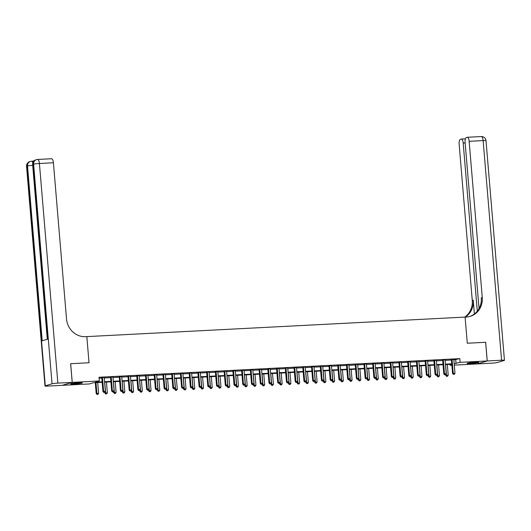 <?xml version="1.0" encoding="UTF-8"?>
<svg xmlns="http://www.w3.org/2000/svg" width="531" height="531" viewBox="0 0 531 531"><rect width="100%" height="100%" fill="white"/><g stroke="black" fill="none" stroke-linecap="round" stroke-linejoin="round"><path stroke-width="0.8" d="M78.608 382.758A5.868 0.478 -4.8 0 1 82.345 382.891A5.868 0.478 -4.8 0 1 74.393 384.006A5.868 0.478 -4.8 0 1 70.656 383.873A5.868 0.478 -4.8 0 1 78.608 382.758M475.053 362.295A5.868 0.478 -4.8 0 1 478.789 362.427A5.868 0.478 -4.8 0 1 470.838 363.549A5.868 0.478 -4.8 0 1 467.094 363.41A5.868 0.478 -4.8 0 1 475.053 362.295M485.639 342.296L467.28 343.232L485.639 342.283L487.206 360.961L477.21 363.927L454.284 365.109M451.848 365.235L450.115 365.321L451.815 364.817M450.036 364.332L450.115 365.321M102.171 382.287L93.383 382.745L89.334 383.946L62.24 385.34L72.236 382.38L99.33 380.979L95.275 382.181L102.131 381.829M453.852 359.925L459.8 358.624L99.012 377.249L99.33 380.979M99.098 378.231L101.819 378.092M104.255 377.966L110.554 377.641M112.997 377.514L119.296 377.189M121.732 377.063L128.037 376.738M130.473 376.612L136.779 376.287M139.215 376.16L145.514 375.835M147.957 375.709L154.255 375.384M156.691 375.258L162.997 374.932M165.433 374.806L171.739 374.481M174.175 374.362L180.474 374.036M182.916 373.91L189.215 373.585M191.651 373.459L197.957 373.134M200.393 373.008L206.698 372.682M209.134 372.556L215.433 372.231M217.876 372.105L224.175 371.78M226.611 371.654L232.917 371.328M235.352 371.202L241.658 370.877M244.094 370.751L250.393 370.426M252.836 370.299L259.135 369.974M261.571 369.848L267.876 369.523M270.312 369.397L276.618 369.072M279.054 368.945L285.353 368.62M287.795 368.494L294.094 368.169M296.53 368.043L302.836 367.717M305.272 367.591L311.578 367.266M314.013 367.14L320.312 366.815M322.755 366.689L329.054 366.363M331.49 366.237L337.796 365.912M340.232 365.786L346.537 365.461M348.973 365.335L355.272 365.009M357.715 364.883L364.014 364.558M366.45 364.432L372.755 364.107M375.191 363.981L381.497 363.655M383.933 363.536L390.232 363.204M392.674 363.085L398.973 362.759M401.409 362.633L407.715 362.308M410.151 362.182L416.457 361.857M418.893 361.73L425.192 361.405M427.634 361.279L433.933 360.954M436.369 360.828L442.675 360.503M445.111 360.376L451.416 360.051M453.839 359.414L451.284 359.547M445.097 359.865L442.549 359.998M436.356 360.317L433.807 360.443M427.614 360.768L425.065 360.894M418.879 361.219L416.324 361.345M410.138 361.671L407.589 361.797M401.396 362.115L398.847 362.248M392.655 362.567L390.106 362.7M383.92 363.018L381.364 363.151M375.178 363.469L372.629 363.602M366.436 363.921L363.888 364.054M357.695 364.372L355.146 364.505M348.96 364.824L346.404 364.956M340.218 365.275L337.67 365.408M331.477 365.726L328.928 365.859M322.735 366.178L320.186 366.31M314 366.629L311.445 366.762M305.259 367.08L302.71 367.213M296.517 367.532L293.968 367.664M287.775 367.983L285.227 368.116M279.04 368.434L276.485 368.567M270.299 368.886L267.75 369.018M261.557 369.337L259.009 369.47M252.816 369.788L250.267 369.921M244.081 370.24L241.525 370.372M235.339 370.691L232.79 370.824M226.598 371.142L224.049 371.275M217.856 371.594L215.307 371.72M209.121 372.045L206.566 372.171M200.379 372.497L197.831 372.623M191.638 372.948L189.089 373.074M182.896 373.393L180.348 373.525M174.161 373.844L171.606 373.977M165.42 374.295L162.871 374.428M156.678 374.747L154.129 374.879M147.937 375.198L145.388 375.331M139.202 375.649L136.646 375.782M130.46 376.101L127.911 376.233M121.718 376.552L119.17 376.685M112.977 377.003L110.428 377.136M104.242 377.455L101.686 377.587M51.407 158.762A4.513 1.653 87 0 1 51.553 158.742A4.513 1.653 87 0 1 53.405 162.765L39.42 163.488L57.866 383.123L72.196 382.38L70.63 363.702L89.022 362.753L86.825 336.608L466.344 317.02A18.804 17.437 73.5 0 0 470.121 316.376A18.804 17.437 73.5 0 0 482.261 297.446L469.145 141.312A4.513 1.653 -93 0 0 467.293 137.283A4.513 1.653 -93 0 0 467.147 137.31L466.351 137.542A4.513 1.653 -93 0 0 465.11 142.507L479.048 308.557M70.663 363.702L72.236 382.38M459.8 358.624L460.111 362.361L487.206 360.961M467.28 343.232L465.09 317.087L467.28 343.232M454.164 363.662L460.111 362.361M104.567 381.703L110.873 381.377M113.309 381.251L119.614 380.926M122.05 380.8L128.349 380.475M130.785 380.349L137.091 380.023M139.527 379.897L145.833 379.572M148.268 379.446L154.567 379.121M157.01 378.995L163.309 378.669M165.745 378.543L172.051 378.218M174.487 378.092L180.792 377.767M183.228 377.641L189.527 377.315M191.97 377.189L198.269 376.864M200.705 376.738L207.01 376.413M209.446 376.287L215.752 375.961M218.188 375.835L224.487 375.51M226.929 375.39L233.228 375.065M235.664 374.939L241.97 374.614M244.406 374.488L250.712 374.163M253.148 374.036L259.447 373.711M261.889 373.585L268.188 373.26M270.624 373.134L276.93 372.808M279.366 372.682L285.671 372.357M288.107 372.231L294.406 371.906M296.849 371.78L303.148 371.454M305.584 371.328L311.889 371.003M314.325 370.877L320.631 370.552M323.067 370.426L329.366 370.1M331.809 369.974L338.108 369.649M340.544 369.523L346.849 369.198M349.285 369.072L355.591 368.746M358.027 368.62L364.326 368.295M366.768 368.169L373.067 367.844M375.503 367.717L381.809 367.392M384.245 367.266L390.55 366.941M392.986 366.815L399.285 366.49M401.728 366.363L408.027 366.038M410.463 365.912L416.769 365.587M419.205 365.461L425.51 365.136M427.946 365.009L434.245 364.684M436.688 364.558L442.987 364.233M445.423 364.113L451.728 363.788M451.768 364.246L445.463 364.571M443.027 364.697L436.721 365.023M434.285 365.149L427.986 365.474M425.55 365.6L419.244 365.925M416.808 366.051L410.503 366.377M408.067 366.503L401.761 366.828M399.325 366.954L393.026 367.279M390.59 367.406L384.285 367.731M381.849 367.857L375.543 368.182M373.107 368.308L366.802 368.633M364.366 368.76L358.067 369.085M355.631 369.211L349.325 369.536M346.889 369.656L340.583 369.981M338.147 370.107L331.842 370.432M329.406 370.558L323.107 370.884M320.671 371.01L314.365 371.335M311.929 371.461L305.624 371.786M303.188 371.912L296.889 372.238M294.446 372.364L288.147 372.689M285.711 372.815L279.406 373.14M276.97 373.266L270.664 373.592M268.228 373.718L261.929 374.043M259.486 374.169L253.187 374.494M250.751 374.62L244.446 374.946M242.01 375.072L235.704 375.397M233.268 375.523L226.969 375.848M224.527 375.975L218.228 376.3M215.792 376.426L209.486 376.751M207.05 376.877L200.745 377.202M198.309 377.329L192.01 377.654M189.567 377.78L183.268 378.105M180.832 378.231L174.526 378.557M172.09 378.683L165.785 379.008M163.349 379.134L157.05 379.459M154.607 379.585L148.308 379.911M145.872 380.037L139.567 380.362M137.131 380.488L130.825 380.813M128.389 380.933L122.09 381.258M119.648 381.384L113.349 381.709M110.913 381.835L104.607 382.161M455.744 359.826L456.056 363.562M452.08 359.713L451.403 359.912L452.545 373.512L453.222 373.306L452.08 359.713A0.75 0.697 73.5 0 0 452.007 359.434L451.961 359.341M453.627 374.315L454.324 374.275L453.627 374.315L453.222 373.306L454.967 373.22L453.826 359.62A0.75 0.697 73.5 0 1 453.852 359.341L453.879 359.241M451.403 359.912A0.75 0.697 73.5 0 0 451.33 359.64L451.211 359.381M452.545 373.512L453.355 374.395M454.324 374.275L454.967 373.22M445.708 374.521L445.788 375.51L448.217 375.218L447.314 364.478M445.562 364.565L446.598 376.393L447.567 376.28L446.87 376.313M448.217 375.218L447.567 376.28M446.598 376.393L445.788 375.51M443.339 360.164L442.662 360.363L443.803 373.963L444.48 373.758L443.339 360.164A0.75 0.697 73.5 0 0 443.266 359.885L443.219 359.792M444.885 374.767L445.582 374.727L444.885 374.767L444.48 373.758L446.226 373.671L445.084 360.071A0.75 0.697 73.5 0 1 445.111 359.792L445.144 359.693M442.662 360.363A0.75 0.697 73.5 0 0 442.588 360.091L442.469 359.832M443.803 373.963L444.613 374.846M445.582 374.727L446.226 373.671M434.597 360.615L433.92 360.815L435.062 374.408L435.739 374.209L434.597 360.615A0.75 0.697 73.5 0 0 434.524 360.337L434.484 360.244M436.143 375.218L436.84 375.178L436.143 375.218L435.739 374.209L437.491 374.123L436.349 360.522A0.75 0.697 73.5 0 1 436.376 360.244L436.402 360.144M433.92 360.815A0.75 0.697 73.5 0 0 433.847 360.536L433.727 360.283M435.062 374.408L435.871 375.298M436.84 375.178L437.491 374.123M425.855 361.067L425.185 361.266L426.327 374.859L426.997 374.66L425.855 361.067A0.75 0.697 73.5 0 0 425.782 360.788L425.743 360.695M427.402 375.669L428.105 375.629L427.402 375.669L426.997 374.66L428.749 374.574L427.608 360.974A0.75 0.697 73.5 0 1 427.634 360.695L427.661 360.595M425.185 361.266A0.75 0.697 73.5 0 0 425.112 360.987L424.992 360.735M426.327 374.859L427.136 375.749M428.105 375.629L428.749 374.574M436.967 374.972L437.053 375.961L439.476 375.669L438.573 364.93M436.827 365.016L437.863 376.844L438.832 376.731L438.128 376.764M439.476 375.669L438.832 376.731M437.863 376.844L437.053 375.961M428.225 375.424L428.311 376.413L430.734 376.121L429.831 365.381M428.086 365.467L429.121 377.295L430.09 377.183L429.387 377.216M430.734 376.121L430.09 377.183M429.121 377.295L428.311 376.413M419.49 375.875L419.57 376.864L421.992 376.572L421.09 365.826M419.344 365.919L420.379 377.747L421.348 377.634L420.652 377.667M421.992 376.572L421.348 377.634M420.379 377.747L419.57 376.864M417.12 361.518L416.443 361.717L417.585 375.311L418.262 375.112L417.12 361.518A0.75 0.697 73.5 0 0 417.047 361.239L417.001 361.146M418.667 376.121L419.364 376.081L418.667 376.121L418.262 375.112L420.008 375.025L418.866 361.425A0.75 0.697 73.5 0 1 418.893 361.146L418.919 361.047M416.443 361.717A0.75 0.697 73.5 0 0 416.37 361.438L416.251 361.186M417.585 375.311L418.395 376.2M419.364 376.081L420.008 375.025M410.748 376.326L410.828 377.315L413.257 377.023L412.355 366.277M410.602 366.37L411.638 378.198L412.607 378.085L411.91 378.118M413.257 377.023L412.607 378.085M411.638 378.198L410.828 377.315M476.938 362.235A5.078 0.418 -4.8 0 1 468.953 362.912A5.078 0.418 -4.8 0 1 468.893 362.912M468.382 362.998A5.828 0.478 175.2 0 0 477.455 362.242M80.493 382.698A5.078 0.418 -4.8 0 1 77.227 383.13A5.078 0.418 -4.8 0 1 72.448 383.375M71.937 383.462A5.828 0.478 175.2 0 0 77.347 383.183A5.828 0.478 175.2 0 0 81.011 382.698M487.239 360.961L477.243 363.921L491.58 363.184A4.513 0.372 175.2 0 0 497.394 362.487L504.145 360.483A4.513 0.372 175.2 0 0 504.45 360.323A4.513 0.372 175.2 0 0 501.576 360.217L487.239 360.961L485.673 342.283M477.303 311.166L463.191 143.078A4.513 1.653 -93 0 0 461.339 139.049A4.513 1.653 -93 0 0 461.193 139.076L460.397 139.308A4.513 1.653 -93 0 0 459.149 144.273L472.265 300.407A18.804 17.437 73.5 0 1 464.778 317.1M465.368 317.073A18.804 17.437 73.5 0 0 473.234 300.115L474.402 313.994M469.63 316.509A18.804 17.437 73.5 0 0 481.285 297.732L482.261 297.446M34.263 160.681L32.464 161.212M32.398 161.232A4.513 1.653 87 0 1 32.537 161.212A4.513 1.653 87 0 1 33.347 161.703M70.63 363.702L89.022 362.753L86.825 336.608L85.564 336.674A18.804 17.437 -106.5 0 1 66.514 318.899L53.405 162.765M57.866 383.123A4.513 0.372 175.2 0 0 52.051 383.82L45.294 385.818A4.513 0.372 175.2 0 0 44.996 385.984A4.513 0.372 175.2 0 0 47.87 386.083L62.2 385.347L72.196 382.38M44.996 385.984L26.55 166.349A4.513 0.372 -4.8 0 1 26.855 166.19L27.526 165.991L42.208 340.796L47.611 339.196L32.929 164.384L33.606 164.185A4.513 0.372 -4.8 0 1 39.42 163.488A4.513 1.653 -93 0 0 37.568 159.459A4.513 1.653 -93 0 0 37.422 159.486A4.513 4.182 -106.5 0 0 36.52 159.645L35.842 159.844A4.513 4.182 73.5 0 0 32.929 164.384A4.513 0.372 -4.8 0 0 32.63 164.55L47.299 339.289M408.379 361.969L407.702 362.169L408.843 375.762L409.52 375.563L408.379 361.969A0.75 0.697 73.5 0 0 408.306 361.691L408.259 361.598M409.925 376.572L410.622 376.532L409.925 376.572L409.52 375.563L411.266 375.477L410.124 361.877A0.75 0.697 73.5 0 1 410.151 361.598L410.184 361.498M407.702 362.169A0.75 0.697 73.5 0 0 407.629 361.89L407.509 361.638M408.843 375.762L409.653 376.652M410.622 376.532L411.266 375.477M402.007 376.778L402.093 377.767L404.516 377.475L403.613 366.729M401.867 366.821L402.903 378.649L403.872 378.537L403.168 378.57M404.516 377.475L403.872 378.537M402.903 378.649L402.093 377.767M399.637 362.421L398.96 362.62L400.102 376.213L400.779 376.014L399.637 362.421A0.75 0.697 73.5 0 0 399.564 362.142L399.524 362.049M401.184 377.017L401.881 376.983L401.184 377.017L400.779 376.014L402.531 375.928L401.39 362.328A0.75 0.697 73.5 0 1 401.416 362.049L401.443 361.95M398.96 362.62A0.75 0.697 73.5 0 0 398.887 362.341L398.768 362.089M400.102 376.213L400.912 377.103M401.881 376.983L402.531 375.928M393.265 377.229L393.352 378.218L395.774 377.926L394.872 367.18M393.126 367.273L394.161 379.101L395.13 378.988L394.427 379.021M395.774 377.926L395.13 378.988M394.161 379.101L393.352 378.218M390.896 362.872L390.225 363.071L391.367 376.665L392.037 376.466L390.896 362.872A0.75 0.697 73.5 0 0 390.823 362.593L390.783 362.5M392.442 377.468L393.146 377.435L392.442 377.468L392.037 376.466L393.79 376.379L392.648 362.779A0.75 0.697 73.5 0 1 392.674 362.5L392.701 362.401M390.225 363.071A0.75 0.697 73.5 0 0 390.152 362.792L390.033 362.54M391.367 376.665L392.177 377.548M393.146 377.435L393.79 376.379M384.53 377.68L384.61 378.669L387.033 378.377L386.13 367.631M384.384 367.724L385.42 379.552L386.389 379.439L385.692 379.473M387.033 378.377L386.389 379.439M385.42 379.552L384.61 378.669M382.161 363.323L381.484 363.523L382.625 377.116L383.302 376.917L382.161 363.323A0.75 0.697 73.5 0 0 382.088 363.045L382.041 362.952M383.707 377.919L384.404 377.886L383.707 377.919L383.302 376.917L385.048 376.831L383.906 363.231A0.75 0.697 73.5 0 1 383.933 362.952L383.959 362.852M381.484 363.523A0.75 0.697 73.5 0 0 381.411 363.244L381.291 362.992M382.625 377.116L383.435 377.999M384.404 377.886L385.048 376.831M375.789 378.132L375.868 379.121L378.298 378.829L377.395 368.083M375.643 368.175L376.678 380.004L377.647 379.891L376.95 379.924M378.298 378.829L377.647 379.891M376.678 380.004L375.868 379.121M373.419 363.775L372.742 363.974L373.884 377.568L374.561 377.368L373.419 363.775A0.75 0.697 73.5 0 0 373.346 363.496L373.3 363.403M374.966 378.371L375.663 378.337L374.966 378.371L374.561 377.368L376.306 377.275L375.165 363.682A0.75 0.697 73.5 0 1 375.191 363.403L375.225 363.304M372.742 363.974A0.75 0.697 73.5 0 0 372.669 363.695L372.55 363.443M373.884 377.568L374.694 378.45M375.663 378.337L376.306 377.275M367.047 378.583L367.133 379.572L369.556 379.28L368.653 368.534M366.908 368.627L367.943 380.455L368.912 380.335L368.209 380.375M369.556 379.28L368.912 380.335M367.943 380.455L367.133 379.572M364.678 364.226L364 364.425L365.142 378.019L365.819 377.82L364.678 364.226A0.75 0.697 73.5 0 0 364.605 363.947L364.565 363.854M366.224 378.822L366.921 378.789L366.224 378.822L365.819 377.82L367.571 377.727L366.43 364.133A0.75 0.697 73.5 0 1 366.456 363.854L366.483 363.755M364 364.425A0.75 0.697 73.5 0 0 363.927 364.147L363.808 363.894M365.142 378.019L365.952 378.902M366.921 378.789L367.571 377.727M358.306 379.034L358.392 380.023L360.815 379.731L359.912 368.985M358.166 369.078L359.202 380.906L360.171 380.787L359.467 380.827M360.815 379.731L360.171 380.787M359.202 380.906L358.392 380.023M355.936 364.678L355.266 364.877L356.407 378.47L357.084 378.271L355.936 364.678A0.75 0.697 73.5 0 0 355.863 364.399L355.823 364.306M357.482 379.273L358.186 379.24L357.482 379.273L357.084 378.271L358.83 378.178L357.688 364.585A0.75 0.697 73.5 0 1 357.715 364.306L357.741 364.206M355.266 364.877A0.75 0.697 73.5 0 0 355.193 364.598L355.073 364.346M356.407 378.47L357.217 379.353M358.186 379.24L358.83 378.178M349.571 379.486L349.65 380.475L352.073 380.183L351.17 369.437M349.425 369.53L350.46 381.358L351.429 381.238L350.732 381.278M352.073 380.183L351.429 381.238M350.46 381.358L349.65 380.475M347.201 365.129L346.524 365.328L347.666 378.922L348.343 378.722L347.201 365.129A0.75 0.697 73.5 0 0 347.128 364.85L347.082 364.757M348.748 379.725L349.444 379.692L348.748 379.725L348.343 378.722L350.088 378.63L348.947 365.036A0.75 0.697 73.5 0 1 348.973 364.757L349 364.658M346.524 365.328A0.75 0.697 73.5 0 0 346.451 365.049L346.331 364.797M347.666 378.922L348.475 379.804M349.444 379.692L350.088 378.63M340.829 379.937L340.909 380.926L343.338 380.634L342.435 369.888M340.683 369.981L341.718 381.809L342.687 381.689L341.991 381.729M343.338 380.634L342.687 381.689M341.718 381.809L340.909 380.926M338.459 365.574L337.782 365.779L338.924 379.373L339.601 379.174L338.459 365.574A0.75 0.697 73.5 0 0 338.386 365.301L338.34 365.209M340.006 380.176L340.703 380.143L340.006 380.176L339.601 379.174L341.347 379.081L340.205 365.487A0.75 0.697 73.5 0 1 340.232 365.202L340.265 365.109M337.782 365.779A0.75 0.697 73.5 0 0 337.709 365.501L337.59 365.248M338.924 379.373L339.734 380.256M340.703 380.143L341.347 379.081M332.087 380.388L332.174 381.377L334.596 381.085L333.694 370.339M331.948 370.432L332.983 382.26L333.953 382.141L333.249 382.181M334.596 381.085L333.953 382.141M332.983 382.26L332.174 381.377M329.718 366.025L329.041 366.231L330.189 379.824L330.859 379.625L329.718 366.025A0.75 0.697 73.5 0 0 329.645 365.753L329.605 365.66M331.264 380.627L331.961 380.594L331.264 380.627L330.859 379.625L332.612 379.532L331.47 365.939A0.75 0.697 73.5 0 1 331.497 365.653L331.523 365.56M329.041 366.231A0.75 0.697 73.5 0 0 328.968 365.952L328.848 365.7M330.189 379.824L330.992 380.707M331.961 380.594L332.612 379.532M323.346 380.84L323.432 381.829L325.855 381.537L324.952 370.791M323.206 370.884L324.242 382.712L325.211 382.592L324.507 382.632M325.855 381.537L325.211 382.592M324.242 382.712L323.432 381.829M320.976 366.476L320.306 366.682L321.447 380.276L322.125 380.077L320.976 366.476A0.75 0.697 73.5 0 0 320.903 366.204L320.863 366.111M322.523 381.079L323.226 381.046L322.523 381.079L322.125 380.077L323.87 379.984L322.729 366.39A0.75 0.697 73.5 0 1 322.755 366.105L322.782 366.012M320.306 366.682A0.75 0.697 73.5 0 0 320.233 366.403L320.113 366.151M321.447 380.276L322.257 381.158M323.226 381.046L323.87 379.984M314.611 381.291L314.691 382.28L317.113 381.988L316.21 371.242M314.465 371.335L315.5 383.163L316.469 383.043L315.772 383.083M317.113 381.988L316.469 383.043M315.5 383.163L314.691 382.28M312.241 366.928L311.564 367.133L312.706 380.727L313.383 380.528L312.241 366.928A0.75 0.697 73.5 0 0 312.168 366.655L312.122 366.563M313.788 381.53L314.485 381.497L313.788 381.53L313.383 380.528L315.129 380.435L313.987 366.841A0.75 0.697 73.5 0 1 314.013 366.556L314.04 366.463M311.564 367.133A0.75 0.697 73.5 0 0 311.491 366.855L311.372 366.602M312.706 380.727L313.516 381.61M314.485 381.497L315.129 380.435M305.869 381.743L305.949 382.732L308.378 382.439L307.476 371.693M305.723 371.786L306.759 383.614L307.728 383.495L307.031 383.535M308.378 382.439L307.728 383.495M306.759 383.614L305.949 382.732M303.5 367.379L302.823 367.578L303.964 381.178L304.641 380.979L303.5 367.379A0.75 0.697 73.5 0 0 303.427 367.107L303.38 367.014M305.046 381.981L305.743 381.948L305.046 381.981L304.641 380.979L306.387 380.886L305.245 367.293A0.75 0.697 73.5 0 1 305.272 367.007L305.305 366.914M302.823 367.578A0.75 0.697 73.5 0 0 302.75 367.306L302.63 367.054M303.964 381.178L304.774 382.061M305.743 381.948L306.387 380.886M297.128 382.194L297.214 383.176L299.637 382.891L298.734 372.145M296.988 372.238L298.024 384.066L298.993 383.946L298.289 383.986M299.637 382.891L298.993 383.946M298.024 384.066L297.214 383.176M294.758 367.83L294.081 368.029L295.229 381.63L295.9 381.431L294.758 367.83A0.75 0.697 73.5 0 0 294.685 367.558L294.645 367.465M296.305 382.433L297.002 382.4L296.305 382.433L295.9 381.431L297.652 381.338L296.51 367.744A0.75 0.697 73.5 0 1 296.537 367.459L296.563 367.366M294.081 368.029A0.75 0.697 73.5 0 0 294.008 367.757L293.889 367.505M295.229 381.63L296.032 382.512M297.002 382.4L297.652 381.338M288.386 382.645L288.472 383.628L290.895 383.342L289.992 372.596M288.247 372.682L289.282 384.517L290.251 384.398L289.548 384.437M290.895 383.342L290.251 384.398M289.282 384.517L288.472 383.628M286.023 368.282L285.346 368.481L286.488 382.081L287.165 381.882L286.023 368.282A0.75 0.697 73.5 0 0 285.943 368.01L285.904 367.917M287.563 382.884L288.267 382.844L287.563 382.884L287.165 381.882L288.91 381.789L287.769 368.195A0.75 0.697 73.5 0 1 287.795 367.91L287.822 367.817M285.346 368.481A0.75 0.697 73.5 0 0 285.273 368.209L285.154 367.95M286.488 382.081L287.298 382.964M288.267 382.844L288.91 381.789M279.651 383.097L279.731 384.079L282.153 383.794L281.251 373.047M279.505 373.134L280.541 384.968L281.51 384.849L280.813 384.889M282.153 383.794L281.51 384.849M280.541 384.968L279.731 384.079M277.282 368.733L276.605 368.932L277.746 382.532L278.423 382.333L277.282 368.733A0.75 0.697 73.5 0 0 277.209 368.461L277.162 368.368M278.828 383.336L279.525 383.296L278.828 383.336L278.423 382.333L280.169 382.24L279.027 368.647A0.75 0.697 73.5 0 1 279.054 368.361L279.08 368.268M276.605 368.932A0.75 0.697 73.5 0 0 276.532 368.66L276.412 368.401M277.746 382.532L278.556 383.415M279.525 383.296L280.169 382.24M270.91 383.548L270.989 384.53L273.419 384.245L272.516 373.499M270.764 373.585L271.799 385.42L272.768 385.3L272.071 385.333M273.419 384.245L272.768 385.3M271.799 385.42L270.989 384.53M268.54 369.184L267.863 369.384L269.005 382.984L269.682 382.785L268.54 369.184A0.75 0.697 73.5 0 0 268.467 368.912L268.42 368.819M270.087 383.787L270.783 383.747L270.087 383.787L269.682 382.785L271.427 382.692L270.286 369.098A0.75 0.697 73.5 0 1 270.312 368.813L270.345 368.72M267.863 369.384A0.75 0.697 73.5 0 0 267.79 369.111L267.67 368.853M269.005 382.984L269.814 383.867M270.783 383.747L271.427 382.692M262.168 383.993L262.254 384.982L264.677 384.696L263.774 373.95M262.029 374.036L263.064 385.871L264.033 385.752L263.33 385.785M264.677 384.696L264.033 385.752M263.064 385.871L262.254 384.982M259.798 369.636L259.128 369.835L260.27 383.435L260.94 383.236L259.798 369.636A0.75 0.697 73.5 0 0 259.725 369.364L259.686 369.271M261.345 384.238L262.042 384.198L261.345 384.238L260.94 383.236L262.692 383.143L261.551 369.549A0.75 0.697 73.5 0 1 261.577 369.264L261.604 369.171M259.128 369.835A0.75 0.697 73.5 0 0 259.048 369.563L258.929 369.304M260.27 383.435L261.073 384.318M262.042 384.198L262.692 383.143M253.426 384.444L253.513 385.433L255.935 385.148L255.033 374.401M253.287 374.488L254.322 386.316L255.292 386.203L254.588 386.236M255.935 385.148L255.292 386.203M254.322 386.316L253.513 385.433M251.063 370.087L250.386 370.286L251.528 383.886L252.205 383.681L251.063 370.087A0.75 0.697 73.5 0 0 250.984 369.808L250.944 369.715M252.603 384.69L253.307 384.65L252.603 384.69L252.205 383.681L253.951 383.594L252.809 369.994A0.75 0.697 73.5 0 1 252.836 369.715L252.862 369.622M250.386 370.286A0.75 0.697 73.5 0 0 250.313 370.014L250.194 369.755M251.528 383.886L252.338 384.769M253.307 384.65L253.951 383.594M244.691 384.895L244.771 385.884L247.194 385.592L246.291 374.853M244.545 374.939L245.581 386.767L246.55 386.654L245.853 386.687M247.194 385.592L246.55 386.654M245.581 386.767L244.771 385.884M242.322 370.538L241.645 370.738L242.786 384.338L243.463 384.132L242.322 370.538A0.75 0.697 73.5 0 0 242.249 370.26L242.202 370.167M243.868 385.141L244.565 385.101L243.868 385.141L243.463 384.132L245.209 384.046L244.068 370.446A0.75 0.697 73.5 0 1 244.094 370.167L244.121 370.074M241.645 370.738A0.75 0.697 73.5 0 0 241.572 370.465L241.452 370.207M242.786 384.338L243.596 385.221M244.565 385.101L245.209 384.046M235.95 385.347L236.029 386.336L238.459 386.044L237.556 375.304M235.804 375.39L236.839 387.218L237.808 387.106L237.111 387.139M238.459 386.044L237.808 387.106M236.839 387.218L236.029 386.336M233.58 370.99L232.903 371.189L234.045 384.789L234.722 384.583L233.58 370.99A0.75 0.697 73.5 0 0 233.507 370.711L233.461 370.618M235.127 385.592L235.824 385.552L235.127 385.592L234.722 384.583L236.468 384.497L235.326 370.897A0.75 0.697 73.5 0 1 235.352 370.618L235.386 370.519M232.903 371.189A0.75 0.697 73.5 0 0 232.83 370.917L232.711 370.658M234.045 384.789L234.855 385.672M235.824 385.552L236.468 384.497M227.208 385.798L227.295 386.787L229.717 386.495L228.815 375.756M227.069 375.842L228.104 387.67L229.073 387.557L228.37 387.59M229.717 386.495L229.073 387.557M228.104 387.67L227.295 386.787M224.839 371.441L224.168 371.64L225.31 385.24L225.98 385.035L224.839 371.441A0.75 0.697 73.5 0 0 224.766 371.162L224.726 371.069M226.385 386.044L227.082 386.004L226.385 386.044L225.98 385.035L227.733 384.948L226.591 371.348A0.75 0.697 73.5 0 1 226.618 371.069L226.644 370.97M224.168 371.64A0.75 0.697 73.5 0 0 224.089 371.368L223.969 371.109M225.31 385.24L226.113 386.123M227.082 386.004L227.733 384.948M218.467 386.249L218.553 387.238L220.976 386.946L220.073 376.207M218.327 376.293L219.363 388.121L220.332 388.008L219.628 388.042M220.976 386.946L220.332 388.008M219.363 388.121L218.553 387.238M216.104 371.892L215.427 372.092L216.568 385.685L217.245 385.486L216.104 371.892A0.75 0.697 73.5 0 0 216.024 371.614L215.984 371.521M217.644 386.495L218.347 386.455L217.644 386.495L217.245 385.486L218.991 385.4L217.849 371.8A0.75 0.697 73.5 0 1 217.876 371.521L217.902 371.421M215.427 372.092A0.75 0.697 73.5 0 0 215.354 371.813L215.234 371.561M216.568 385.685L217.378 386.575M218.347 386.455L218.991 385.4M209.732 386.701L209.811 387.69L212.234 387.398L211.331 376.658M209.586 376.744L210.621 388.573L211.59 388.46L210.893 388.493M212.234 387.398L211.59 388.46M210.621 388.573L209.811 387.69M207.362 372.344L206.685 372.543L207.827 386.137L208.504 385.937L207.362 372.344A0.75 0.697 73.5 0 0 207.289 372.065L207.243 371.972M208.909 386.946L209.606 386.907L208.909 386.946L208.504 385.937L210.249 385.851L209.108 372.251A0.75 0.697 73.5 0 1 209.134 371.972L209.161 371.873M206.685 372.543A0.75 0.697 73.5 0 0 206.612 372.264L206.493 372.012M207.827 386.137L208.637 387.026M209.606 386.907L210.249 385.851M200.99 387.152L201.07 388.141L203.499 387.849L202.596 377.103M200.844 377.196L201.88 389.024L202.849 388.911L202.152 388.944M203.499 387.849L202.849 388.911M201.88 389.024L201.07 388.141M198.621 372.795L197.944 372.994L199.085 386.588L199.762 386.389L198.621 372.795A0.75 0.697 73.5 0 0 198.548 372.516L198.501 372.423M200.167 387.398L200.864 387.358L200.167 387.398L199.762 386.389L201.508 386.302L200.366 372.702A0.75 0.697 73.5 0 1 200.393 372.423L200.426 372.324M197.944 372.994A0.75 0.697 73.5 0 0 197.871 372.716L197.751 372.463M199.085 386.588L199.895 387.477M200.864 387.358L201.508 386.302M192.249 387.603L192.335 388.592L194.758 388.3L193.855 377.554M192.109 377.647L193.145 389.475L194.114 389.362L193.41 389.396M194.758 388.3L194.114 389.362M193.145 389.475L192.335 388.592M189.879 373.247L189.209 373.446L190.35 387.039L191.021 386.84L189.879 373.247A0.75 0.697 73.5 0 0 189.806 372.968L189.766 372.875M191.425 387.842L192.122 387.809L191.425 387.842L191.021 386.84L192.773 386.754L191.631 373.154A0.75 0.697 73.5 0 1 191.658 372.875L191.684 372.775M189.209 373.446A0.75 0.697 73.5 0 0 189.129 373.167L189.009 372.915M190.35 387.039L191.153 387.929M192.122 387.809L192.773 386.754M183.507 388.055L183.593 389.044L186.016 388.752L185.113 378.006M183.368 378.099L184.403 389.927L185.372 389.814L184.669 389.847M186.016 388.752L185.372 389.814M184.403 389.927L183.593 389.044M181.144 373.698L180.467 373.897L181.609 387.491L182.286 387.291L181.144 373.698A0.75 0.697 73.5 0 0 181.064 373.419L181.025 373.326M182.684 388.294L183.387 388.261L182.684 388.294L182.286 387.291L184.031 387.205L182.89 373.605A0.75 0.697 73.5 0 1 182.916 373.326L182.943 373.227M180.467 373.897A0.75 0.697 73.5 0 0 180.394 373.618L180.274 373.366M181.609 387.491L182.418 388.38M183.387 388.261L184.031 387.205M174.772 388.506L174.852 389.495L177.274 389.203L176.372 378.457M174.626 378.55L175.661 390.378L176.631 390.265L175.934 390.298M177.274 389.203L176.631 390.265M175.661 390.378L174.852 389.495M172.402 374.149L171.725 374.348L172.867 387.942L173.544 387.743L172.402 374.149A0.75 0.697 73.5 0 0 172.329 373.87L172.283 373.778M173.949 388.745L174.646 388.712L173.949 388.745L173.544 387.743L175.29 387.657L174.148 374.056A0.75 0.697 73.5 0 1 174.175 373.778L174.201 373.678M171.725 374.348A0.75 0.697 73.5 0 0 171.652 374.07L171.533 373.817M172.867 387.942L173.677 388.825M174.646 388.712L175.29 387.657M166.03 388.957L166.11 389.946L168.539 389.654L167.637 378.908M165.884 379.001L166.92 390.829L167.889 390.716L167.192 390.75M168.539 389.654L167.889 390.716M166.92 390.829L166.11 389.946M163.661 374.601L162.984 374.8L164.125 388.393L164.802 388.194L163.661 374.601A0.75 0.697 73.5 0 0 163.588 374.322L163.541 374.229M165.207 389.196L165.904 389.163L165.207 389.196L164.802 388.194L166.548 388.101L165.406 374.508A0.75 0.697 73.5 0 1 165.433 374.229L165.466 374.129M162.984 374.8A0.75 0.697 73.5 0 0 162.911 374.521L162.791 374.269M164.125 388.393L164.935 389.276M165.904 389.163L166.548 388.101M157.289 389.409L157.375 390.398L159.798 390.106L158.895 379.36M157.149 379.453L158.185 391.281L159.154 391.168L158.45 391.201M159.798 390.106L159.154 391.168M158.185 391.281L157.375 390.398M154.919 375.052L154.249 375.251L155.391 388.845L156.061 388.646L154.919 375.052A0.75 0.697 73.5 0 0 154.846 374.773L154.806 374.68M156.466 389.648L157.163 389.615L156.466 389.648L156.061 388.646L157.813 388.553L156.672 374.959A0.75 0.697 73.5 0 1 156.698 374.68L156.725 374.581M154.249 375.251A0.75 0.697 73.5 0 0 154.169 374.972L154.05 374.72M155.391 388.845L156.194 389.727M157.163 389.615L157.813 388.553M148.547 389.86L148.634 390.849L151.056 390.557L150.154 379.811M148.408 379.904L149.443 391.732L150.412 391.612L149.709 391.652M151.056 390.557L150.412 391.612M149.443 391.732L148.634 390.849M146.184 375.503L145.507 375.702L146.649 389.296L147.326 389.097L146.184 375.503A0.75 0.697 73.5 0 0 146.105 375.225L146.065 375.132M147.724 390.099L148.428 390.066L147.724 390.099L147.326 389.097L149.072 389.004L147.93 375.41A0.75 0.697 73.5 0 1 147.957 375.132L147.983 375.032M145.507 375.702A0.75 0.697 73.5 0 0 145.434 375.424L145.315 375.171M146.649 389.296L147.459 390.179M148.428 390.066L149.072 389.004M139.812 390.312L139.892 391.301L142.315 391.008L141.412 380.262M139.666 380.355L140.702 392.183L141.671 392.064L140.974 392.104M142.315 391.008L141.671 392.064M140.702 392.183L139.892 391.301M137.443 375.955L136.766 376.154L137.907 389.747L138.584 389.548L137.443 375.955A0.75 0.697 73.5 0 0 137.37 375.676L137.323 375.583M138.989 390.55L139.686 390.517L138.989 390.55L138.584 389.548L140.33 389.455L139.188 375.862A0.75 0.697 73.5 0 1 139.215 375.583L139.241 375.483M136.766 376.154A0.75 0.697 73.5 0 0 136.693 375.875L136.573 375.623M137.907 389.747L138.717 390.63M139.686 390.517L140.33 389.455M131.071 390.763L131.15 391.752L133.58 391.46L132.677 380.714M130.925 380.807L131.96 392.635L132.929 392.515L132.232 392.555M133.58 391.46L132.929 392.515M131.96 392.635L131.15 391.752M128.701 376.406L128.024 376.605L129.166 390.199L129.843 390L128.701 376.406A0.75 0.697 73.5 0 0 128.628 376.127L128.582 376.034M130.248 391.002L130.945 390.969L130.248 391.002L129.843 390L131.588 389.907L130.447 376.313A0.75 0.697 73.5 0 1 130.473 376.034L130.507 375.935M128.024 376.605A0.75 0.697 73.5 0 0 127.951 376.326L127.832 376.074M129.166 390.199L129.976 391.082M130.945 390.969L131.588 389.907M122.329 391.214L122.415 392.203L124.838 391.911L123.935 381.165M122.19 381.258L123.225 393.086L124.194 392.967L123.491 393.006M124.838 391.911L124.194 392.967M123.225 393.086L122.415 392.203M119.96 376.851L119.289 377.056L120.431 390.65L121.101 390.451L119.96 376.851A0.75 0.697 73.5 0 0 119.887 376.579L119.847 376.486M121.506 391.453L122.203 391.42L121.506 391.453L121.101 390.451L122.853 390.358L121.712 376.764A0.75 0.697 73.5 0 1 121.738 376.479L121.765 376.386M119.289 377.056A0.75 0.697 73.5 0 0 119.209 376.778L119.09 376.525M120.431 390.65L121.234 391.533M122.203 391.42L122.853 390.358M113.588 391.666L113.674 392.655L116.097 392.363L115.194 381.616M113.448 381.709L114.484 393.537L115.453 393.418L114.749 393.458M116.097 392.363L115.453 393.418M114.484 393.537L113.674 392.655M111.225 377.302L110.548 377.508L111.689 391.101L112.366 390.902L111.225 377.302A0.75 0.697 73.5 0 0 111.145 377.03L111.105 376.937M112.764 391.905L113.468 391.871L112.764 391.905L112.366 390.902L114.112 390.809L112.97 377.216A0.75 0.697 73.5 0 1 112.997 376.93L113.023 376.837M110.548 377.508A0.75 0.697 73.5 0 0 110.475 377.229L110.355 376.977M111.689 391.101L112.499 391.984M113.468 391.871L114.112 390.809M104.853 392.117L104.932 393.106L107.355 392.814L106.452 382.068M104.707 382.161L105.742 393.989L106.711 393.869L106.014 393.909M107.355 392.814L106.711 393.869M105.742 393.989L104.932 393.106M102.483 377.753L101.806 377.959L102.948 391.553L103.625 391.354L102.483 377.753A0.75 0.697 73.5 0 0 102.41 377.481L102.364 377.388M104.03 392.356L104.726 392.323L104.03 392.356L103.625 391.354L105.37 391.261L104.229 377.667A0.75 0.697 73.5 0 1 104.255 377.382L104.282 377.289M101.806 377.959A0.75 0.697 73.5 0 0 101.733 377.68L101.613 377.428M102.948 391.553L103.757 392.436M104.726 392.323L105.37 391.261M95.275 382.645L96.191 393.557L98.62 393.265L97.717 382.519M95.965 382.612L97 394.44L97.969 394.321L97.273 394.36M98.62 393.265L97.969 394.321M97 394.44L96.191 393.557M452.007 359.434L451.33 359.64M443.266 359.885L442.588 360.091M434.524 360.337L433.847 360.536M425.782 360.788L425.112 360.987M417.047 361.239L416.37 361.438M473.234 300.115L472.265 300.407M501.576 360.217L483.13 140.589L469.145 141.312M465.149 142.972L463.191 143.078M483.13 140.589A4.513 0.372 -4.8 0 1 486.004 140.688A4.513 4.513 0 0 0 481.278 136.56A4.513 1.653 87 0 1 483.13 140.589M481.132 136.586A4.513 1.653 87 0 1 481.278 136.56L467.293 137.283M52.051 383.82L33.606 164.185A4.513 4.182 -106.5 0 1 36.52 159.645A4.513 4.513 0 0 1 37.568 159.459L51.553 158.742M32.696 165.327A4.513 0.372 -4.8 0 0 27.526 165.991A4.513 4.182 -106.5 0 1 30.44 161.444L29.763 161.643A4.513 4.182 73.5 0 0 26.855 166.19L45.294 385.818M32.829 162.791A4.513 1.653 -93 0 0 31.488 161.265A4.513 1.653 -93 0 0 31.349 161.291A4.513 4.182 -106.5 0 0 30.44 161.444A4.513 4.513 0 0 1 31.488 161.265L32.537 161.212M408.306 361.691L407.629 361.89M399.564 362.142L398.887 362.341M390.823 362.593L390.152 362.792M382.088 363.045L381.411 363.244M373.346 363.496L372.669 363.695M364.605 363.947L363.927 364.147M355.863 364.399L355.193 364.598M347.128 364.85L346.451 365.049M338.386 365.301L337.709 365.501M329.645 365.753L328.968 365.952M320.903 366.204L320.233 366.403M312.168 366.655L311.491 366.855M303.427 367.107L302.75 367.306M294.685 367.558L294.008 367.757M285.943 368.01L285.273 368.209M277.209 368.461L276.532 368.66M268.467 368.912L267.79 369.111M259.725 369.364L259.048 369.563M250.984 369.808L250.313 370.014M242.249 370.26L241.572 370.465M233.507 370.711L232.83 370.917M224.766 371.162L224.089 371.368M216.024 371.614L215.354 371.813M207.289 372.065L206.612 372.264M198.548 372.516L197.871 372.716M189.806 372.968L189.129 373.167M181.064 373.419L180.394 373.618M172.329 373.87L171.652 374.07M163.588 374.322L162.911 374.521M154.846 374.773L154.169 374.972M146.105 375.225L145.434 375.424M137.37 375.676L136.693 375.875M128.628 376.127L127.951 376.326M119.887 376.579L119.209 376.778M111.145 377.03L110.475 377.229M102.41 377.481L101.733 377.68M465.421 138.837L461.339 139.049M504.45 360.323L486.004 140.688M29.763 161.643A4.513 4.513 0 0 0 26.55 166.349M35.842 159.844A4.513 4.513 0 0 0 32.63 164.55"/></g></svg>
